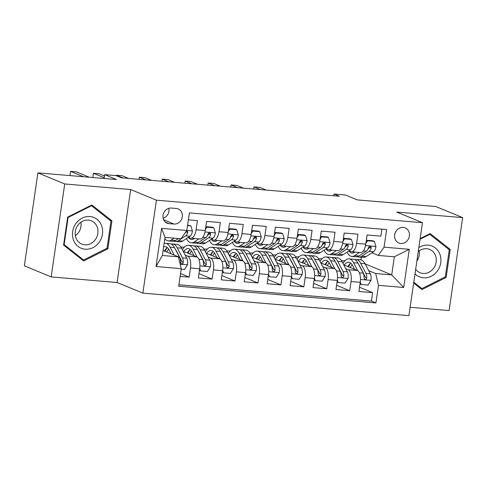 <?xml version="1.0" encoding="UTF-8"?>
<svg xmlns="http://www.w3.org/2000/svg" width="487" height="487" viewBox="0 0 487 487"><rect width="100%" height="100%" fill="white"/><g stroke="black" fill="none" stroke-linecap="round" stroke-linejoin="round"><path stroke-width="0.73" d="M403.193 227.417A8.188 7.293 112.5 0 0 394.914 233.736A8.188 7.293 112.5 0 0 398.896 243.025A8.188 7.293 112.5 0 0 400.85 243.494A8.188 7.293 112.5 0 0 409.129 237.181A8.188 7.293 112.5 0 0 405.147 227.892A8.188 7.293 112.5 0 0 403.193 227.417M410.115 307.279L449.093 310.572L462.65 217.622L435.828 206.537L357.281 199.895L345.478 195.013L334.009 194.045L333.759 195.786M142.855 293.137L408.897 315.643L422.46 222.693L156.412 200.187L142.855 293.137L117.105 282.49L130.668 189.546L64.728 183.964L51.172 276.914L117.105 282.49M51.172 276.914L24.35 265.829L37.907 172.879L116.46 179.526L104.662 174.644L104.102 178.479M64.728 183.964L37.907 172.879M381.905 229.176L380.895 236.134L367.131 234.965L365.792 244.139L356.618 243.36A10.233 4.468 94.8 0 1 351.468 251.785A10.233 4.468 94.8 0 1 350.865 251.633L348.978 250.86M356.618 243.36L357.957 234.192L344.199 233.03L342.86 242.197L333.686 241.418A10.233 4.468 94.8 0 1 328.53 249.843A10.233 4.468 94.8 0 1 327.928 249.697L326.047 248.918M333.686 241.418L335.026 232.25L321.262 231.088L319.922 240.255L310.749 239.482A10.233 4.468 94.8 0 1 305.599 247.901A10.233 4.468 94.8 0 1 304.996 247.755L303.109 246.976M310.749 239.482L312.088 230.308L298.324 229.146L296.991 238.32L287.817 237.54A10.233 4.468 94.8 0 1 282.661 245.965A10.233 4.468 94.8 0 1 282.058 245.813L280.177 245.04M287.817 237.54L289.15 228.373L275.392 227.21L274.053 236.378L264.879 235.598A10.233 4.468 94.8 0 1 259.729 244.024A10.233 4.468 94.8 0 1 259.121 243.877L257.239 243.098M264.879 235.598L266.219 226.431L252.455 225.268L251.122 234.436L241.948 233.663A10.233 4.468 94.8 0 1 236.792 242.082A10.233 4.468 94.8 0 1 236.189 241.936L234.308 241.156M241.948 233.663L243.281 224.489L229.523 223.326L228.184 232.494L219.01 231.721A10.233 4.468 94.8 0 1 213.86 240.146A10.233 4.468 94.8 0 1 213.251 239.994L211.37 239.214M219.01 231.721L220.349 222.553L206.585 221.39L205.252 230.558A10.233 4.468 94.8 0 1 200.096 238.977L190.922 238.204A10.233 4.468 94.8 0 1 190.32 238.058L188.439 237.279M180.123 276.373L189.169 277.133L180.537 273.566M183.191 251.274L196.851 256.917A10.233 4.468 94.8 0 1 199.676 268.739L198.343 277.913L212.101 279.075L198.964 273.645M206.129 253.21L219.789 258.859A10.233 4.468 -85.2 0 1 222.614 270.681L221.275 279.848L235.038 281.017L221.902 275.581M229.06 255.151L242.721 260.801A10.233 4.468 -85.2 0 1 245.551 272.623L244.212 281.79L257.97 282.953L244.833 277.523M251.998 257.093L265.659 262.737A10.233 4.468 -85.2 0 1 268.483 274.558L267.144 283.732L280.908 284.895L267.771 279.465M274.93 259.029L288.596 264.678A10.233 4.468 -85.2 0 1 291.421 276.5L290.082 285.668L303.839 286.837L290.702 281.401M297.867 260.971L311.528 266.62A10.233 4.468 -85.2 0 1 314.352 278.442L313.013 287.61L326.777 288.773L313.64 283.343M320.799 262.913L334.466 268.556A10.233 4.468 -85.2 0 1 337.29 280.384L335.951 289.552L349.715 290.715L336.572 285.285M104.662 174.644L116.131 175.618L121.494 177.834L339.378 196.261L334.009 194.045M169.013 223.63L174.06 224.057A7.932 7.068 112.5 0 0 182.077 217.939A7.932 7.068 112.5 0 0 178.224 208.941A7.932 7.068 112.5 0 0 176.331 208.485L171.284 208.059A7.932 7.068 112.5 0 0 163.261 214.177A7.932 7.068 112.5 0 0 167.12 223.174A7.932 7.068 112.5 0 0 169.013 223.63L165.452 222.163M378.302 255.438L384.06 247.165L386.623 229.578L189.388 212.892L186.819 230.479L181.061 238.752L165.008 237.394L162.372 255.486L178.425 256.844L181.249 268.666L178.686 286.246L375.927 302.932L378.49 285.345L375.666 273.524L391.718 274.881L394.36 256.795L378.302 255.438L371.916 252.796M384.06 247.165L409.287 249.295L403.717 287.482L378.49 285.345M181.249 268.666L156.023 266.529L161.593 228.348L186.819 230.479M318.547 258.719L321.944 258.859M345.74 268.696L348.223 269.725A10.233 4.468 94.8 0 1 351.048 281.547L349.715 290.715M343.737 264.849L357.397 270.498L348.223 269.725M321.621 258.725L322.041 258.761M295.609 256.777L299.012 256.917M322.802 266.754L325.292 267.783A10.233 4.468 94.8 0 1 328.116 279.605L326.777 288.773M298.683 256.783L299.109 256.819M272.677 254.841L276.074 254.981M299.87 264.812L302.354 265.841A10.233 4.468 94.8 0 1 305.179 277.663L303.839 286.837M275.752 254.847L276.172 254.878M249.74 252.899L253.143 253.039M276.933 262.877L279.422 263.905A10.233 4.468 94.8 0 1 282.247 275.727L280.908 284.895M252.814 252.905L253.24 252.942M226.802 250.957L230.205 251.097M253.995 260.935L256.485 261.963A10.233 4.468 94.8 0 1 259.309 273.785L257.97 282.953M229.882 250.963L230.302 251M203.87 249.021L207.273 249.161M231.063 258.993L233.547 260.021A10.233 4.468 94.8 0 1 236.378 271.843L235.038 281.017M206.945 249.027L207.371 249.058M180.933 247.079L184.336 247.219M208.126 257.057L210.615 258.086A10.233 4.468 94.8 0 1 213.44 269.908L212.101 279.075M184.013 247.086L184.433 247.122M185.194 255.115L187.678 256.144A10.233 4.468 94.8 0 1 190.502 267.966L189.169 277.133M178.899 284.785L371.417 301.069L372.646 292.657L359.509 287.22M357.397 270.498A10.233 4.468 -85.2 0 1 360.222 282.32L358.889 291.488L372.646 292.657M188.372 219.844L197.412 220.611L196.078 229.779A10.233 4.468 94.8 0 1 190.922 238.204M163.096 250.507L178.425 256.844M130.668 189.546L156.412 200.187M462.65 217.622L396.71 212.046L422.46 222.693M365.171 263.905L391.718 274.881L403.717 287.482M360.922 259.9L361.311 257.233M341.478 260.661L344.881 260.801M368.671 270.632L375.666 273.524M344.559 260.667L344.979 260.703M213.86 240.146L223.034 240.919A10.233 4.468 -85.2 0 0 228.184 232.494M236.792 242.082L245.965 242.861A10.233 4.468 -85.2 0 0 251.122 234.436M259.729 244.024L268.903 244.803A10.233 4.468 -85.2 0 0 274.053 236.378M282.661 245.965L291.835 246.739A10.233 4.468 -85.2 0 0 296.991 238.32M305.599 247.901L314.772 248.68A10.233 4.468 -85.2 0 0 319.922 240.255M328.53 249.843L337.704 250.622A10.233 4.468 -85.2 0 0 342.86 242.197M371.417 301.069L375.927 302.932M351.468 251.785L360.642 252.558A10.233 4.468 -85.2 0 0 365.792 244.139M165.008 237.394L161.593 228.348M162.372 255.486L156.023 266.529M409.287 249.295L394.36 256.795M163.139 218.255A7.932 7.068 112.5 0 0 168.794 208.32M394.987 233.486A8.188 7.293 112.5 0 0 395.645 231.891M83.679 260.953L107.852 248.833L111.937 220.836L91.848 204.972L67.675 217.092L63.59 245.089L83.679 260.953M413.658 283.002L421.973 289.57L446.147 277.444L450.232 249.454L430.137 233.583L420.135 238.6M109.143 219.686L111.937 220.836M106.756 248.376L107.852 248.833M447.437 248.297L450.232 249.454M445.051 276.993L446.147 277.444M174.115 238.167L171.15 240.097A19.571 8.547 94.8 0 1 168.319 240.907A19.571 8.547 94.8 0 1 164.819 238.703M187.538 225.554L190.892 225.84L192.45 231.057A6.781 2.959 94.8 0 1 190.04 236.232L182.619 241.071A19.571 8.547 94.8 0 1 179.788 241.875L175.43 241.509A19.571 8.547 -85.2 0 0 178.26 240.7L185.681 235.866A6.781 2.959 -85.2 0 0 187.69 232.518L187.623 231.593L186.497 230.941M190.892 225.84L187.605 225.104M83.533 176.738L70.524 171.357L76.258 171.844L89.267 177.225M178.473 238.533L175.509 240.468A19.571 8.547 94.8 0 1 172.678 241.278L168.319 240.907M174.078 241.138A19.571 8.547 -85.2 0 0 175.43 241.509M187.69 232.518L186.144 231.879A3.452 1.51 94.8 0 1 185.48 232.689L185.121 232.92M70.524 171.357L69.909 175.588M181.164 269.268L184.518 269.548L187.544 264.721A6.781 2.959 -85.2 0 0 186.825 258.25L181.578 248.181A19.571 8.547 -85.2 0 0 177.043 244.322L172.684 243.957A19.571 8.547 -85.2 0 0 171.284 244.097M170.773 253.149A16.248 7.092 -85.2 0 0 170.572 253.599M174.224 255.109L170.115 247.207A19.571 8.547 -85.2 0 0 165.574 243.354A19.571 8.547 -85.2 0 0 164.119 243.512M171.12 253.824L169.062 249.868A16.248 7.092 -85.2 0 0 165.294 246.666A16.248 7.092 -85.2 0 0 163.614 246.97M165.574 243.354L169.933 243.725A19.571 8.547 94.8 0 1 174.474 247.579L179.715 257.647A6.781 2.959 94.8 0 1 180.574 262.183L181.146 263.558L182.004 263.857L182.862 263.497L183.325 262.414A6.781 2.959 -85.2 0 0 182.467 257.885L177.225 247.81A19.571 8.547 -85.2 0 0 172.684 243.957M166.828 248.053A19.571 8.547 -85.2 0 0 165.142 251.353M166.773 252.029A16.248 7.092 94.8 0 1 168.66 249.167M175.18 248.936A16.248 7.092 94.8 0 1 176.172 250.47L181.414 260.539A3.452 1.51 94.8 0 1 181.785 261.775L183.325 262.414M167.406 247.639A16.248 7.092 -85.2 0 0 164.417 251.055M89.931 216.545A16.631 14.817 112.5 0 0 72.642 231.611A16.631 14.817 112.5 0 0 85.17 249.204A16.631 14.817 112.5 0 0 102.459 234.137A16.631 14.817 112.5 0 0 89.931 216.545M88.372 220.106A12.589 11.219 112.5 0 0 75.637 229.827A12.589 11.219 112.5 0 0 81.761 244.103A12.589 11.219 112.5 0 0 84.768 244.833A12.589 11.219 112.5 0 0 97.503 235.118A12.589 11.219 112.5 0 0 91.379 220.836A12.589 11.219 112.5 0 0 88.372 220.106M107.012 248.248L83.594 259.997L64.126 244.62L68.083 217.5L91.507 205.751L110.969 221.128L107.012 248.248M81.232 259.017L83.594 259.997M63.687 244.437L64.126 244.62M67.638 217.318L68.083 217.5M90.838 205.477L91.507 205.751M75.333 235.714A12.589 11.219 112.5 0 0 80.903 222.236M415.003 273.81A16.631 14.817 112.5 0 0 437.557 270.748A16.631 14.817 112.5 0 0 437.521 250.117A16.631 14.817 112.5 0 0 418.814 247.658M415.667 269.238A12.589 11.219 112.5 0 0 420.05 272.72A12.589 11.219 112.5 0 0 433.734 268.094A12.589 11.219 112.5 0 0 429.674 249.447A12.589 11.219 112.5 0 0 418.242 251.596M420.044 239.257L429.796 234.369L449.264 249.74L445.307 276.866L421.882 288.608L413.773 282.204M419.52 287.634L421.882 288.608M429.132 234.089L429.796 234.369M416.86 261.056A12.589 11.219 112.5 0 0 419.197 250.854M194.441 238.502L193.887 238.861A16.248 7.092 94.8 0 1 191.537 239.531A16.248 7.092 94.8 0 1 188.359 237.327M198.927 238.88L194.088 242.039A19.571 8.547 94.8 0 1 191.257 242.849A19.571 8.547 94.8 0 1 186.491 238.545M205.806 226.729L206.945 227.198L213.83 227.782L215.388 232.999A6.781 2.959 94.8 0 1 212.971 238.173L205.551 243.007A19.571 8.547 94.8 0 1 202.72 243.817L198.367 243.451A19.571 8.547 -85.2 0 0 201.198 242.642L208.613 237.802A6.781 2.959 -85.2 0 0 210.621 234.46L210.554 233.535L209.447 232.883L208.546 233.23L207.87 234.229A6.781 2.959 94.8 0 1 205.861 237.571L198.44 242.41A19.571 8.547 94.8 0 1 195.616 243.214L191.257 242.849M206.945 227.198L205.374 229.712M213.83 227.782L212.435 227.204L205.818 226.644M104.212 177.743L93.455 173.299L99.19 173.786L104.468 175.965M197.01 243.074A19.571 8.547 -85.2 0 0 198.367 243.451M193.26 238.399A16.248 7.092 -85.2 0 0 193.783 238.928M210.621 234.46L209.081 233.821A3.452 1.51 94.8 0 1 208.412 234.624L207.529 235.203M93.455 173.299L92.84 177.524M217.372 240.444L216.818 240.803A16.248 7.092 94.8 0 1 214.469 241.473A16.248 7.092 94.8 0 1 211.291 239.269M221.865 240.822L217.019 243.981A19.571 8.547 94.8 0 1 214.189 244.784A19.571 8.547 94.8 0 1 209.428 240.487M228.744 228.665L229.882 229.14L236.761 229.718L238.326 234.935A6.781 2.959 94.8 0 1 235.909 240.115L228.488 244.949A19.571 8.547 94.8 0 1 225.658 245.758L221.299 245.387A19.571 8.547 -85.2 0 0 224.13 244.584L231.55 239.744A6.781 2.959 -85.2 0 0 233.559 236.396L233.492 235.471L232.378 234.825L231.477 235.166L230.808 236.165A6.781 2.959 94.8 0 1 228.799 239.513L221.378 244.346A19.571 8.547 94.8 0 1 218.547 245.156L214.189 244.784M229.882 229.14L228.306 231.648M236.761 229.718L235.367 229.146L228.756 228.586M122.968 177.956L116.393 175.241L122.127 175.722L128.702 178.443M216.715 240.87A16.248 7.092 -85.2 0 1 216.191 240.341A19.571 8.547 -85.2 0 0 216.216 240.365M219.947 245.016A19.571 8.547 -85.2 0 0 221.299 245.387M233.559 236.396L232.013 235.763A3.452 1.51 94.8 0 1 231.349 236.566L230.467 237.145M116.393 175.241L116.326 175.697M240.31 242.38L239.756 242.745A16.248 7.092 94.8 0 1 237.406 243.415A16.248 7.092 94.8 0 1 234.229 241.205M244.803 242.763L239.957 245.917A19.571 8.547 94.8 0 1 237.126 246.726A19.571 8.547 94.8 0 1 232.36 242.423M251.676 230.607L252.82 231.075L259.699 231.66L261.257 236.877A6.781 2.959 94.8 0 1 258.841 242.051L251.426 246.891A19.571 8.547 94.8 0 1 248.595 247.694L244.237 247.329A19.571 8.547 -85.2 0 0 247.067 246.519L254.488 241.686A6.781 2.959 -85.2 0 0 256.491 238.338L256.424 237.412L255.316 236.761L254.415 237.108L253.739 238.106A6.781 2.959 94.8 0 1 251.73 241.449L244.316 246.288A19.571 8.547 94.8 0 1 241.485 247.098L237.126 246.726M252.82 231.075L251.243 233.59M259.699 231.66L258.305 231.082L251.688 230.521M145.899 179.898L139.325 177.177L145.059 177.664L151.634 180.385M242.879 246.958A19.571 8.547 -85.2 0 0 244.237 247.329M239.129 242.282A16.248 7.092 -85.2 0 0 239.653 242.806M256.491 238.338L254.951 237.699A3.452 1.51 94.8 0 1 254.287 238.508L253.398 239.087M139.325 177.177L139.014 179.313M263.242 244.322L262.688 244.681A16.248 7.092 94.8 0 1 260.338 245.351A16.248 7.092 94.8 0 1 257.16 243.147M267.734 244.699L262.889 247.859A19.571 8.547 94.8 0 1 260.058 248.668A19.571 8.547 94.8 0 1 255.298 244.364M274.613 232.549L275.752 233.017L282.63 233.602L284.195 238.819A6.781 2.959 94.8 0 1 281.778 243.993L274.358 248.827A19.571 8.547 94.8 0 1 271.527 249.636L267.168 249.271A19.571 8.547 -85.2 0 0 269.999 248.461L277.42 243.622A6.781 2.959 -85.2 0 0 279.428 240.28L279.361 239.354L278.247 238.703L277.346 239.05L276.677 240.048A6.781 2.959 94.8 0 1 274.668 243.39L267.247 248.23A19.571 8.547 94.8 0 1 264.417 249.034L260.058 248.668M275.752 233.017L274.175 235.531M282.63 233.602L281.236 233.023L274.625 232.463M168.837 181.84L162.262 179.119L167.997 179.606L174.571 182.321M262.584 244.748A16.248 7.092 -85.2 0 1 262.061 244.224A19.571 8.547 -85.2 0 0 262.085 244.243M265.817 248.894A19.571 8.547 -85.2 0 0 267.168 249.271M279.428 240.28L277.882 239.641A3.452 1.51 94.8 0 1 277.219 240.45L276.336 241.022M162.262 179.119L161.952 181.255M199.755 268.179L200.571 270.912L207.45 271.49L210.475 266.663A6.781 2.959 -85.2 0 0 209.763 260.192L204.516 250.117A19.571 8.547 -85.2 0 0 199.974 246.264L195.616 245.892A19.571 8.547 -85.2 0 0 194.222 246.032M193.704 255.091A16.248 7.092 -85.2 0 0 193.509 255.535M197.18 257.087L193.047 249.149A19.571 8.547 -85.2 0 0 188.506 245.296A19.571 8.547 -85.2 0 0 182.412 249.776M194.057 255.76L191.994 251.809A16.248 7.092 -85.2 0 0 188.226 248.607A16.248 7.092 -85.2 0 0 183.715 251.487M188.506 245.296L192.864 245.661A19.571 8.547 94.8 0 1 197.405 249.514L202.653 259.589A6.781 2.959 94.8 0 1 203.511 264.118L203.767 265.123L204.936 265.799L205.8 265.439L206.263 264.356A6.781 2.959 -85.2 0 0 205.404 259.821L200.157 249.752A19.571 8.547 -85.2 0 0 195.616 245.892M189.76 249.995A19.571 8.547 -85.2 0 0 188.073 253.289M189.711 253.964A16.248 7.092 94.8 0 1 191.598 251.103M198.118 250.878A16.248 7.092 94.8 0 1 199.104 252.406L204.351 262.481A3.452 1.51 94.8 0 1 204.717 263.717L206.263 264.356M190.338 249.581A16.248 7.092 -85.2 0 0 187.355 252.99M200.571 270.912L199.433 270.437M222.687 270.121L223.503 272.848L230.388 273.432L233.413 268.599A6.781 2.959 -85.2 0 0 232.695 262.134L227.453 252.059A19.571 8.547 -85.2 0 0 222.912 248.206L218.553 247.834A19.571 8.547 -85.2 0 0 217.153 247.974M216.642 257.033A16.248 7.092 -85.2 0 0 216.447 257.477M220.118 259.029L215.985 251.091A19.571 8.547 -85.2 0 0 211.443 247.232A19.571 8.547 -85.2 0 0 205.35 251.718M216.989 257.702L214.931 253.745A16.248 7.092 -85.2 0 0 211.163 250.549A16.248 7.092 -85.2 0 0 206.646 253.429M211.443 247.232L215.802 247.603A19.571 8.547 94.8 0 1 220.343 251.456L225.584 261.531A6.781 2.959 94.8 0 1 226.443 266.06L227.015 267.436L227.873 267.74L228.732 267.375L229.194 266.292A6.781 2.959 -85.2 0 0 228.336 261.762L223.095 251.688A19.571 8.547 -85.2 0 0 218.553 247.834M212.697 251.931A19.571 8.547 -85.2 0 0 211.011 255.231M212.642 255.906A16.248 7.092 94.8 0 1 214.53 253.045M221.049 252.82A16.248 7.092 94.8 0 1 222.042 254.348L227.289 264.423A3.452 1.51 94.8 0 1 227.654 265.652L229.194 266.292M213.276 251.523A16.248 7.092 -85.2 0 0 210.287 254.932M223.503 272.848L222.364 272.379M245.625 272.056L246.44 274.79L253.319 275.368L256.345 270.541A6.781 2.959 -85.2 0 0 255.632 264.07L250.385 254.001A19.571 8.547 -85.2 0 0 245.844 250.141L241.485 249.776A19.571 8.547 -85.2 0 0 240.091 249.916M239.574 258.968A16.248 7.092 -85.2 0 0 239.379 259.419M243.05 260.965L238.916 253.027A19.571 8.547 -85.2 0 0 234.375 249.174A19.571 8.547 -85.2 0 0 228.281 253.654M239.927 259.644L237.869 255.687A16.248 7.092 -85.2 0 0 234.095 252.485A16.248 7.092 -85.2 0 0 229.584 255.365M234.375 249.174L238.733 249.545A19.571 8.547 94.8 0 1 243.275 253.398L248.522 263.467A6.781 2.959 94.8 0 1 249.381 268.002L249.636 269.007L250.805 269.676L251.669 269.317L252.132 268.234A6.781 2.959 -85.2 0 0 251.274 263.704L246.026 253.63A19.571 8.547 -85.2 0 0 241.485 249.776M235.629 253.873A19.571 8.547 -85.2 0 0 233.943 257.173M235.58 257.848A16.248 7.092 94.8 0 1 237.467 254.987M243.987 254.756A16.248 7.092 94.8 0 1 244.973 256.29L250.221 266.359A3.452 1.51 94.8 0 1 250.586 267.594L252.132 268.234M236.207 253.459A16.248 7.092 -85.2 0 0 233.224 256.874M246.44 274.79L245.302 274.321M268.556 273.998L269.378 276.732L276.257 277.31L279.282 272.483A6.781 2.959 -85.2 0 0 278.564 266.012L273.323 255.937A19.571 8.547 -85.2 0 0 268.781 252.083L264.423 251.712A19.571 8.547 -85.2 0 0 263.023 251.852M262.511 260.91A16.248 7.092 -85.2 0 0 262.316 261.355M265.987 262.907L261.854 254.969A19.571 8.547 -85.2 0 0 257.313 251.115A19.571 8.547 -85.2 0 0 251.219 255.596M262.858 261.58L260.801 257.629A16.248 7.092 -85.2 0 0 257.033 254.427A16.248 7.092 -85.2 0 0 252.516 257.306M257.313 251.115L261.671 251.481A19.571 8.547 94.8 0 1 266.212 255.34L271.454 265.409A6.781 2.959 94.8 0 1 272.312 269.938L272.884 271.314L273.743 271.618L274.601 271.259L275.07 270.175A6.781 2.959 -85.2 0 0 274.205 265.64L268.964 255.572A19.571 8.547 -85.2 0 0 264.423 251.712M258.567 255.815A19.571 8.547 -85.2 0 0 256.88 259.108M258.512 259.784A16.248 7.092 94.8 0 1 260.399 256.923M266.919 256.698A16.248 7.092 94.8 0 1 267.911 258.232L273.158 268.3A3.452 1.51 94.8 0 1 273.524 269.536L275.07 270.175M259.145 255.401A16.248 7.092 -85.2 0 0 256.162 258.81M269.378 276.732L268.234 276.257M286.179 246.264L285.625 246.623A16.248 7.092 94.8 0 1 283.276 247.293A16.248 7.092 94.8 0 1 280.098 245.089M290.672 246.641L285.826 249.801A19.571 8.547 94.8 0 1 282.996 250.604A19.571 8.547 94.8 0 1 278.229 246.306M297.551 234.484L298.689 234.959L305.568 235.538L307.127 240.755A6.781 2.959 94.8 0 1 304.71 245.935L297.295 250.768A19.571 8.547 94.8 0 1 294.465 251.578L290.106 251.207A19.571 8.547 -85.2 0 0 292.937 250.403L300.357 245.564A6.781 2.959 -85.2 0 0 302.36 242.216L302.293 241.29L301.185 240.645L300.284 240.986L299.608 241.984A6.781 2.959 94.8 0 1 297.606 245.332L290.185 250.166A19.571 8.547 94.8 0 1 287.354 250.975L282.996 250.604M298.689 234.959L297.113 237.467M305.568 235.538L304.174 234.965L297.563 234.405M191.775 183.776L185.2 181.061L190.928 181.548L197.503 184.263M288.748 250.835A19.571 8.547 -85.2 0 0 290.106 251.207M284.998 246.16A16.248 7.092 -85.2 0 0 285.522 246.69M302.36 242.216L300.82 241.582A3.452 1.51 94.8 0 1 300.156 242.386L299.268 242.964M185.2 181.061L184.883 183.197M291.494 275.94L292.31 278.667L299.188 279.252L302.214 274.418A6.781 2.959 -85.2 0 0 301.502 267.953L296.254 257.879A19.571 8.547 -85.2 0 0 291.713 254.025L287.354 253.654A19.571 8.547 -85.2 0 0 285.96 253.794M285.443 262.852A16.248 7.092 -85.2 0 0 285.248 263.297M288.925 264.849L284.785 256.911A19.571 8.547 -85.2 0 0 280.244 253.051A19.571 8.547 -85.2 0 0 274.151 257.538M285.796 263.522L283.738 259.565A16.248 7.092 -85.2 0 0 279.964 256.369A16.248 7.092 -85.2 0 0 275.453 259.248M280.244 253.051L284.603 253.423A19.571 8.547 94.8 0 1 289.144 257.276L294.392 267.351A6.781 2.959 94.8 0 1 295.25 271.88L295.822 273.256L296.674 273.56L297.539 273.195L298.001 272.111A6.781 2.959 -85.2 0 0 297.143 267.582L291.896 257.507A19.571 8.547 -85.2 0 0 287.354 253.654M281.498 257.751A19.571 8.547 -85.2 0 0 279.812 261.05M281.449 261.726A16.248 7.092 94.8 0 1 283.337 258.865M289.856 258.64A16.248 7.092 94.8 0 1 290.849 260.168L296.09 270.242A3.452 1.51 94.8 0 1 296.461 271.472L298.001 272.111M282.076 257.343A16.248 7.092 -85.2 0 0 279.094 260.752M292.31 278.667L291.171 278.199M309.111 248.2L308.557 248.565A16.248 7.092 94.8 0 1 306.207 249.234A16.248 7.092 94.8 0 1 303.03 247.031M313.604 248.583L308.758 251.736A19.571 8.547 94.8 0 1 305.927 252.546A19.571 8.547 94.8 0 1 301.167 248.242M320.483 236.426L321.621 236.895L328.5 237.479L330.064 242.696A6.781 2.959 94.8 0 1 327.648 247.871L320.227 252.71A19.571 8.547 94.8 0 1 317.396 253.514L313.038 253.149A19.571 8.547 -85.2 0 0 315.868 252.339L323.289 247.506A6.781 2.959 -85.2 0 0 325.298 244.157L325.231 243.232L324.123 242.581L323.216 242.928L322.546 243.926A6.781 2.959 94.8 0 1 320.537 247.274L313.117 252.108A19.571 8.547 94.8 0 1 310.286 252.917L305.927 252.546M321.621 236.895L320.05 239.409M328.5 237.479L327.106 236.901L320.495 236.341M214.706 185.717L208.132 183.002L213.866 183.483L220.441 186.204M308.454 248.626A16.248 7.092 -85.2 0 1 307.936 248.102A19.571 8.547 -85.2 0 0 307.954 248.127M311.686 252.777A19.571 8.547 -85.2 0 0 313.038 253.149M325.298 244.157L323.752 243.518A3.452 1.51 94.8 0 1 323.088 244.328L322.205 244.906M208.132 183.002L207.821 185.133M314.432 277.876L315.247 280.609L322.126 281.194L325.152 276.36A6.781 2.959 -85.2 0 0 324.433 269.889L319.192 259.821A19.571 8.547 -85.2 0 0 314.651 255.961L310.292 255.596A19.571 8.547 -85.2 0 0 308.892 255.736M308.381 264.788A16.248 7.092 -85.2 0 0 308.186 265.238M311.857 266.785L307.723 258.847A19.571 8.547 -85.2 0 0 303.182 254.993A19.571 8.547 -85.2 0 0 297.088 259.474M308.728 265.464L306.67 261.507A16.248 7.092 -85.2 0 0 302.902 258.305A16.248 7.092 -85.2 0 0 298.385 261.184M303.182 254.993L307.541 255.365A19.571 8.547 94.8 0 1 312.082 259.218L317.323 269.287A6.781 2.959 94.8 0 1 318.188 273.822L318.754 275.198L319.612 275.502L320.47 275.137L320.939 274.053A6.781 2.959 -85.2 0 0 320.081 269.524L314.833 259.449A19.571 8.547 -85.2 0 0 310.292 255.596M304.436 259.693A19.571 8.547 -85.2 0 0 302.75 262.992M304.387 263.668A16.248 7.092 94.8 0 1 306.268 260.807M312.788 260.582A16.248 7.092 94.8 0 1 313.78 262.109L319.028 272.178A3.452 1.51 94.8 0 1 319.393 273.414L320.939 274.053M305.014 259.279A16.248 7.092 -85.2 0 0 302.031 262.694M315.247 280.609L314.109 280.141M332.049 250.141L331.495 250.501A16.248 7.092 94.8 0 1 329.145 251.17A16.248 7.092 94.8 0 1 325.967 248.967M336.541 250.519L331.696 253.678A19.571 8.547 94.8 0 1 328.865 254.488A19.571 8.547 94.8 0 1 324.099 250.184M343.42 238.368L344.559 238.837L351.437 239.421L352.996 244.638A6.781 2.959 94.8 0 1 350.585 249.813L343.165 254.646A19.571 8.547 94.8 0 1 340.334 255.456L335.975 255.091A19.571 8.547 -85.2 0 0 338.806 254.281L346.227 249.441A6.781 2.959 -85.2 0 0 348.235 246.099L347.895 244.815L347.054 244.523L346.154 244.87L345.478 245.868A6.781 2.959 94.8 0 1 343.475 249.21L336.054 254.05A19.571 8.547 94.8 0 1 333.224 254.853L328.865 254.488M344.559 238.837L342.982 241.351M351.437 239.421L350.043 238.843L343.432 238.283M237.644 187.659L231.069 184.938L236.804 185.425L243.378 188.14M334.618 254.713A19.571 8.547 -85.2 0 0 335.975 255.091M330.868 250.044A16.248 7.092 -85.2 0 0 331.391 250.568M348.235 246.099L346.689 245.46A3.452 1.51 94.8 0 1 346.026 246.27L345.143 246.842M231.069 184.938L230.753 187.075M337.363 279.818L338.179 282.551L345.058 283.13L348.089 278.302A6.781 2.959 -85.2 0 0 347.371 271.831L342.124 261.756A19.571 8.547 -85.2 0 0 337.582 257.903L333.23 257.538A19.571 8.547 -85.2 0 0 331.83 257.678M331.318 266.73A16.248 7.092 -85.2 0 0 331.117 267.174M334.794 268.727L330.661 260.788A19.571 8.547 -85.2 0 0 326.12 256.935A19.571 8.547 -85.2 0 0 320.02 261.416M331.665 267.4L329.608 263.449A16.248 7.092 -85.2 0 0 325.84 260.247A16.248 7.092 -85.2 0 0 321.323 263.126M326.12 256.935L330.472 257.3A19.571 8.547 94.8 0 1 335.013 261.16L340.261 271.229A6.781 2.959 94.8 0 1 341.119 275.758L341.691 277.14L342.544 277.438L343.408 277.079L343.871 275.995A6.781 2.959 -85.2 0 0 343.012 271.46L337.771 261.391A19.571 8.547 -85.2 0 0 333.23 257.538M327.367 261.635A19.571 8.547 -85.2 0 0 325.687 264.928M327.319 265.604A16.248 7.092 94.8 0 1 329.206 262.743M335.726 262.517A16.248 7.092 94.8 0 1 336.718 264.051L341.959 274.12A3.452 1.51 94.8 0 1 342.331 275.356L343.871 275.995M327.952 261.221A16.248 7.092 -85.2 0 0 324.963 264.63M338.179 282.551L337.041 282.076M354.986 252.083L354.433 252.443A16.248 7.092 94.8 0 1 352.083 253.112A16.248 7.092 94.8 0 1 348.905 250.908M359.473 252.461L354.627 255.62A19.571 8.547 94.8 0 1 351.803 256.424A19.571 8.547 94.8 0 1 347.036 252.126M366.352 240.304L367.49 240.779L374.375 241.357L375.934 246.58A6.781 2.959 94.8 0 1 373.517 251.755L366.096 256.588A19.571 8.547 94.8 0 1 363.265 257.398L358.907 257.026A19.571 8.547 -85.2 0 0 361.738 256.223L369.158 251.383A6.781 2.959 -85.2 0 0 371.167 248.041L371.1 247.11L369.992 246.465L369.091 246.812L368.416 247.804A6.781 2.959 94.8 0 1 366.407 251.152L358.986 255.985A19.571 8.547 94.8 0 1 356.155 256.795L351.803 256.424M367.49 240.779L365.92 243.293M374.375 241.357L372.975 240.785L366.364 240.225M260.575 189.595L254.001 186.88L259.735 187.367L266.31 190.082M354.323 252.51A16.248 7.092 -85.2 0 1 353.806 251.98A19.571 8.547 -85.2 0 0 353.824 252.004M357.555 256.655A19.571 8.547 -85.2 0 0 358.907 257.026M371.167 248.041L369.627 247.402A3.452 1.51 94.8 0 1 368.957 248.206L368.075 248.784M254.001 186.88L253.69 189.017M360.301 281.76L361.117 284.487L367.995 285.072L371.021 280.238A6.781 2.959 -85.2 0 0 370.303 273.773L365.061 263.698A19.571 8.547 -85.2 0 0 360.52 259.845L356.161 259.474A19.571 8.547 -85.2 0 0 354.761 259.614M354.25 268.672A16.248 7.092 -85.2 0 0 354.055 269.116M357.726 270.669L353.592 262.73A19.571 8.547 -85.2 0 0 349.051 258.871A19.571 8.547 -85.2 0 0 342.958 263.357M354.603 269.341L352.539 265.385A16.248 7.092 -85.2 0 0 348.771 262.189A16.248 7.092 -85.2 0 0 344.26 265.068M349.051 258.871L353.41 259.242A19.571 8.547 94.8 0 1 357.951 263.096L363.199 273.17A6.781 2.959 94.8 0 1 364.057 277.7L364.623 279.075L365.481 279.38L366.346 279.014L366.808 277.931A6.781 2.959 -85.2 0 0 365.95 273.402L360.703 263.327A19.571 8.547 -85.2 0 0 356.161 259.474M350.305 263.57A19.571 8.547 -85.2 0 0 348.619 266.87M350.256 267.546A16.248 7.092 94.8 0 1 352.144 264.685M358.657 264.459A16.248 7.092 94.8 0 1 359.649 265.987L364.897 276.062A3.452 1.51 94.8 0 1 365.262 277.292L366.808 277.931M350.883 263.163A16.248 7.092 -85.2 0 0 347.901 266.572M361.117 284.487L359.978 284.018M334.466 268.556L325.292 267.783M311.528 266.62L302.354 265.841M288.596 264.678L279.422 263.905M265.659 262.737L256.485 261.963M242.721 260.801L233.547 260.021M219.789 258.859L210.615 258.086M196.851 256.917L187.678 256.144M199.676 268.739L190.502 267.966M360.222 282.32L351.048 281.547M337.29 280.384L328.116 279.605M314.352 278.442L305.179 277.663M291.421 276.5L282.247 275.727M268.483 274.558L259.309 273.785M245.551 272.623L236.378 271.843M222.614 270.681L213.44 269.908M205.252 230.558L196.078 229.779M163.644 219.753L174.06 224.057M192.414 230.929L186.825 230.454M175.509 240.468L171.15 240.097M182.619 241.071L178.26 240.7M190.04 236.232L185.681 235.866M180.19 264.228L187.465 264.843M177.225 247.81L181.578 248.181M170.115 247.207L174.474 247.579M182.467 257.885L186.825 258.25M178.595 257.556L179.715 257.647M215.351 232.865L204.99 231.989M198.44 242.41L194.088 242.039M205.551 243.007L201.198 242.642M205.861 237.571L202.835 237.315M212.971 238.173L208.613 237.802M238.283 234.807L227.928 233.93M221.378 244.346L217.019 243.981M228.488 244.949L224.13 244.584M228.799 239.513L225.767 239.257M235.909 240.115L231.55 239.744M261.221 236.749L250.86 235.872M244.316 246.288L239.957 245.917M251.426 246.891L247.067 246.519M251.73 241.449L248.705 241.193M258.841 242.051L254.488 241.686M284.152 238.685L273.797 237.808M267.247 248.23L262.889 247.859M274.358 248.827L269.999 248.461M274.668 243.39L271.636 243.135M281.778 243.993L277.42 243.622M199.92 265.896L210.402 266.779M200.157 249.752L204.516 250.117M193.047 249.149L197.405 249.514M205.404 259.821L209.763 260.192M198.854 259.267L202.653 259.589M222.851 267.832L233.334 268.721M223.095 251.688L227.453 252.059M215.985 251.091L220.343 251.456M228.336 261.762L232.695 262.134M221.792 261.209L225.584 261.531M245.789 269.774L256.272 270.662M246.026 253.63L250.385 254.001M238.916 253.027L243.275 253.398M251.274 263.704L255.632 264.07M244.724 263.15L248.522 263.467M268.721 271.716L279.209 272.604M268.964 255.572L273.323 255.937M261.854 254.969L266.212 255.34M274.205 265.64L278.564 266.012M267.661 265.086L271.454 265.409M307.09 240.627L296.735 239.75M290.185 250.166L285.826 249.801M297.295 250.768L292.937 250.403M297.606 245.332L294.574 245.077M304.71 245.935L300.357 245.564M291.658 273.651L302.141 274.54M291.896 257.507L296.254 257.879M284.785 256.911L289.144 257.276M297.143 267.582L301.502 267.953M290.593 267.028L294.392 267.351M330.022 242.569L319.667 241.692M313.117 252.108L308.758 251.736M320.227 252.71L315.868 252.339M320.537 247.274L317.506 247.012M327.648 247.871L323.289 247.506M314.59 275.593L325.079 276.482M314.833 259.449L319.192 259.821M307.723 258.847L312.082 259.218M320.081 269.524L324.433 269.889M313.531 268.97L317.323 269.287M352.959 244.504L342.604 243.634M336.054 254.05L331.696 253.678M343.165 254.646L338.806 254.281M343.475 249.21L340.443 248.954M350.585 249.813L346.227 249.441M337.528 277.535L348.01 278.424M337.771 261.391L342.124 261.756M330.661 260.788L335.013 261.16M343.012 271.46L347.371 271.831M336.462 270.906L340.261 271.229M375.897 246.446L365.536 245.57M358.986 255.985L354.627 255.62M366.096 256.588L361.738 256.223M366.407 251.152L363.375 250.896M373.517 251.755L369.158 251.383M360.459 279.477L370.948 280.36M360.703 263.327L365.061 263.698M353.592 262.73L357.951 263.096M365.95 273.402L370.303 273.773M359.4 272.848L363.199 273.17"/></g></svg>
